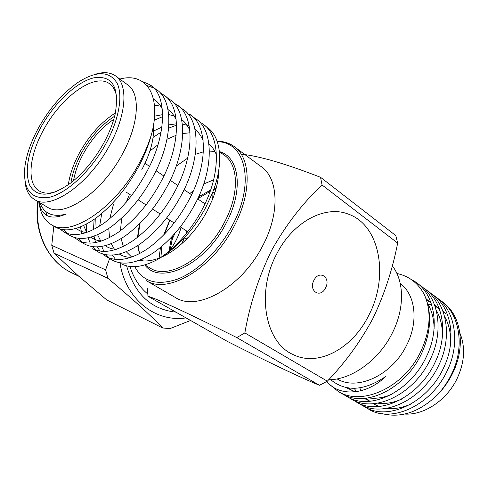 <?xml version="1.0" encoding="UTF-8"?>
<svg xmlns="http://www.w3.org/2000/svg" width="488" height="488" viewBox="0 0 488 488"><rect width="100%" height="100%" fill="white"/><g stroke="black" fill="none" stroke-linecap="round" stroke-linejoin="round"><path stroke-width="0.73" d="M397.653 243.079L395.786 235.6L320.537 177.303L322.062 184.976C302.78 203.032 286.011 224.754 271.743 250.155C258.817 276.635 249.85 304.225 244.848 332.92L327.344 381.183C345.23 362.602 360.431 341.679 372.948 318.408C384.343 294.532 392.578 269.419 397.653 243.079L322.062 184.976M368.678 315.529C352.507 348.456 318.164 367.385 292.922 354.483C264.978 342.314 255.883 292.037 276.879 253.62C293.361 221.265 325.886 204.6 348.999 214.378C380.341 225.779 389.04 277.306 368.678 315.529M217.142 141.197C223.187 141.258 228.524 142.807 233.154 145.845C250.96 156.727 252.381 192.418 233.892 226.609C212.28 268.827 167.719 294.654 146.406 280.704L175.625 297.668C197.42 311.85 241.719 287.176 262.611 245.928C280.527 212.53 278.435 177.205 260.305 166.024L235.301 147.443M241.151 154.129C259.256 156.014 285.718 163.736 320.537 177.303M134.81 266.668C142.899 281.93 157.282 286.029 177.974 278.977C197.634 271.23 219.136 250.368 232.196 225.749C255.468 183.134 245.702 141.642 217.325 141.721M161.43 257.176C170.464 253.187 179.309 246.696 187.959 237.711C195.383 229.879 201.721 221.082 206.973 211.31L212.335 199.812C216.556 189.131 218.709 179.194 218.795 170.007M216.513 155.19C214.793 150.487 212.274 146.778 208.943 144.07M205.601 207.717L212.042 193.937C224.376 163.632 221.247 136.073 206.448 126.825L201.983 123.507C220.009 133.614 221.637 171.587 203.697 206.436C192.906 228.549 173.594 250.588 156.312 260.147C165.365 255.297 174.192 248.374 182.799 239.394C191.692 230 199.293 219.441 205.601 207.717M176.595 125.117L168.689 128.161M161.138 132.114L153.079 137.403M106.457 256.743L112.582 260.299C123.586 265.795 137.232 263.264 153.519 252.717C170.837 240.37 185.123 223.303 196.377 201.52C214.458 166.463 213.006 128.399 195.066 118.371L189.307 114.101C207.186 124.056 208.48 162.199 190.289 197.42C178.968 219.319 164.639 236.491 147.309 248.947C131.016 259.598 117.401 262.196 106.457 256.743L102.657 253.998M169.397 114.698L168.732 114.845M162.693 116.602L154.19 120.255M182.805 192.388C201.135 156.953 200.025 118.718 182.237 108.854L176.357 104.487C194.071 114.277 195.017 152.591 176.577 188.197C165.096 210.334 150.676 227.75 133.322 240.456C117.016 251.332 103.468 254.089 92.671 248.727L98.93 252.363C109.794 257.768 123.373 255.084 139.672 244.311C157.02 231.721 171.398 214.415 182.805 192.388M157.234 105.323L154.507 105.987M173.588 102.895L176.363 104.487M78.586 240.541L84.985 244.256C95.697 249.563 109.202 246.714 125.507 235.716C142.88 222.87 157.349 205.314 168.915 183.049C187.502 147.224 186.745 108.818 169.135 99.125L163.126 94.66C180.658 104.279 181.243 142.758 162.541 178.761C150.902 201.135 136.39 218.807 119.011 231.769C102.7 242.878 89.225 245.799 78.586 240.541L74.67 237.632M160.235 93.025L163.126 94.66M70.217 235.674L70.723 235.966C81.276 241.176 94.709 238.156 111.02 226.92C128.405 213.811 142.966 195.999 154.702 173.484C173.545 137.262 173.167 98.698 155.739 89.176L149.59 84.619C166.939 94.05 167.14 132.687 148.175 169.098C136.365 191.723 121.762 209.651 104.371 222.882C88.053 234.228 74.658 237.327 64.184 232.166L60.207 229.165M153.543 87.895L147.034 85.601M142.008 81.325L149.59 84.619M101.724 213.561L99.662 226.066M100.241 240.883L100.345 241.407M101.711 246.471L103.968 251.509M106.231 254.864L109.397 258.109M100.071 251.216L97.374 246.946M95.587 242.609L94.056 236.125M93.507 229.555L94.105 219.399M86.205 224.224L86.809 232.416M88.06 237.845L90.249 243.195M92.5 246.727L95.697 250.112M81.813 233.868L80.459 226.902M78.477 238.406L81.697 241.944M59.213 215.379L59.359 216.532M64.148 229.879L67.393 233.587M45.707 211.456L46.817 215.501M55.65 227.207L56.15 227.493C66.527 232.593 79.873 229.403 96.191 217.916C113.594 204.533 128.246 186.465 140.148 163.7C145.253 153.714 149.139 143.539 151.811 133.169C161.613 94.916 145.888 71.834 119.816 79.087M39.04 202.209C40.181 213.012 44.317 220.527 51.441 224.761C70.687 237.693 115.436 208.095 139.275 163.114C144.784 152.976 148.962 142.996 151.811 133.169M47.129 207.004L47.665 207.327C63.885 218.288 101.791 192.705 122.159 154.464C139.501 123.373 140.757 92.281 126.862 84.217L116.284 76.506M94.617 74.493C102.681 71.803 109.397 72.102 114.759 75.396C128.472 83.302 126.904 114.485 109.336 145.869C88.682 184.458 50.758 210.523 34.8 199.696C29.012 196.237 25.724 189.978 24.919 180.914M105.713 144.039C118.907 120.085 123.196 95.721 117.169 83.326C109.812 71.175 97.185 70.577 79.3 81.539C63.849 91.939 50.465 107.006 39.15 126.746C31.506 140.489 26.785 153.567 24.973 165.987C22.613 189.259 30.598 199.732 48.946 197.414C66.588 193.553 90.823 171.148 105.713 144.039M103.541 143.472C94.367 159.771 83.509 172.886 70.974 182.823C50.691 197.134 36.899 197.884 29.603 185.074C24.308 170.477 28.078 151.189 40.913 127.203C54.656 102.651 76.689 81.758 93.928 77.812C112.563 75.109 119.645 87.212 115.162 114.131C112.96 123.556 109.086 133.334 103.541 143.472M116.949 99.82C116.309 91.848 113.643 86.346 108.952 83.32C93.946 73.06 61.451 96.972 44.133 128.838C29.036 155.3 26.236 183.915 39.583 191.162C44.109 193.718 49.886 193.803 56.907 191.406M115.43 112.935C101.553 121.774 89.707 134.822 79.904 152.097C73.694 163.401 69.821 174.314 68.29 184.824M114.662 116.174C101.803 124.452 90.829 136.603 81.746 152.616C76.018 163.047 72.419 173.124 70.949 182.841M328.637 379.768C351.397 379.871 378.938 360.199 392.26 333.139C404.826 308.623 404.345 280.996 392.248 265.783M337.098 378.895C357.057 391.309 392.236 375.235 406.65 345.15C418.814 321.519 415.434 294.581 400.258 283.54M420.449 352.214C430.44 330.809 431.74 311.606 424.328 294.606C432.118 312.198 431.264 331.694 421.772 353.111C405.491 388.796 364.963 408.401 342.088 393.718L338.367 391.553C361.797 406.376 403.485 387.771 420.449 352.214M396.909 273.5C409.066 276.11 418.204 283.144 424.328 294.606M381.988 413.604C400.849 418.448 419.418 412.128 437.693 394.652C443.653 388.442 448.557 381.464 452.413 373.716C466.522 345.98 461.026 314.071 441.921 301.608M437.693 394.652C443.629 388.1 448.368 381.012 451.925 373.387C465.497 345.62 459.159 311.881 439.627 299.913L438.596 299.229M434.003 295.74L435.229 296.649C454.761 308.599 461.038 342.436 447.392 370.337C431.648 405.119 391.577 423.822 368.513 409.078L364.621 406.815C387.667 421.553 427.805 402.722 443.623 367.806C457.335 339.794 451.113 305.878 431.587 293.947L430.514 293.233M425.823 289.665L427.116 290.628C446.636 302.548 452.797 336.555 439.005 364.701C423.09 399.776 382.866 418.771 359.857 404.046L355.898 401.746C378.883 416.465 419.174 397.336 435.174 362.12C449.027 333.865 442.921 299.778 423.407 287.877L422.297 287.139M417.496 283.485L418.863 284.498C438.37 296.381 444.403 330.571 430.471 358.954C414.373 394.334 373.997 413.635 351.049 398.928L347.023 396.585C369.941 411.286 410.384 391.846 426.567 356.332C440.566 327.832 434.588 293.562 415.087 281.698L410.201 278.837M361.98 405.156L364.621 406.815M353.22 400.056L355.898 401.746M344.302 394.871L347.023 396.585M326.936 381.415L328.753 383.708L338.367 391.553M404.759 414.062C423.95 415.312 446.63 400.38 456.963 378.877C464.619 362.383 465.619 347.181 459.958 333.267M328.753 383.708C341.594 396.305 366.403 395.042 386.026 376.272C364.292 391.016 345.852 392.157 330.712 379.688M446.185 313.936L442.866 311.009M439.218 308.495L435.07 306.324M431.764 305.031L427.75 303.908M359.754 387.899L361.09 390.675M366.384 398.129L369.684 401.215M373.094 403.637L378.853 406.431M386.612 408.303C394.639 409.261 402.899 407.761 411.396 403.814M450.65 343.65C450.942 333.194 448.96 324.197 444.696 316.669M439.615 309.575L434.552 304.902M430.867 302.426L426.665 300.303M354.148 388.314L356.533 391.596M364.146 398.348L369.831 401.203M377.462 403.137C385.264 404.149 393.291 402.832 401.551 399.184M442.47 336.36C442.543 326.179 440.475 317.468 436.266 310.234M431.178 303.28L426.085 298.693M349.231 388.051L353.568 391.931M368.165 397.879C375.742 398.94 383.544 397.787 391.577 394.42M434.119 328.991C433.997 319.085 431.85 310.655 427.695 303.695M345.772 387.466L355.203 391.772M39.937 202.746C44.024 213.671 52.673 217.477 65.886 214.153C50.618 220.454 41.681 216.477 39.077 202.233M58.999 216.617L58.249 215.428M153.409 98.899C157.276 101.345 160.253 104.774 162.333 109.19M86.486 232.532C82.448 232.154 79.044 230.769 76.274 228.378M154.422 105.072L161.961 106.427M167.951 109.477C171.55 112.094 174.32 115.583 176.253 119.944M101.596 240.999C97.417 240.736 93.855 239.449 90.908 237.144M86.693 232.459L83.637 225.511M154.562 116.168L162.681 114.625M168.708 114.625L175.723 116.223M181.609 119.493C185.214 122.287 187.965 125.953 189.869 130.497M116.412 249.27C112.087 249.112 108.367 247.922 105.249 245.69M100.857 241.243L97.569 234.722M96.057 228.207L95.776 218.215M153.58 131.016L161.943 127.057M168.921 124.861L176.546 123.763M182.353 124.007L189.173 125.843M194.968 129.314C198.579 132.272 201.318 136.121 203.191 140.861M130.955 257.347C126.483 257.298 122.604 256.194 119.316 254.034M114.741 249.807L111.258 243.658M109.519 237.589L108.787 228.469M109.715 218.734L113.509 204.197M149.932 150.969L158.057 144.692M167.018 139.245L176.168 135.28M182.774 133.511L190.07 132.773M156.312 260.147C141.191 267.845 128.96 268.729 119.621 262.806M115.668 259.518L112.338 255.145M141.819 169.659C150.578 153.104 154.434 138.482 153.378 125.794M129.534 194.303L126.13 202.349M121.652 218.173L120.463 230.72M121.115 238.608L123.311 246.397M126.252 251.723L131.693 257.091M139.135 260.317C145.387 261.739 152.5 260.824 160.479 257.579M169.751 220.131L163.687 235.051M160.43 247.562L159.082 258.134M147.583 288.689L147.937 296.228L227.542 341.502C266.979 361.523 300.523 377.627 319.475 385.282L236.778 337.58C188.801 313.461 157.331 298.998 147.937 296.228M236.778 337.58L244.848 332.92M216.214 188.136L213.964 188.813M210.627 190.046L198.646 196.792M171.556 237.186L168.976 251.259M168.915 251.954L168.817 253.339M319.475 385.282L327.344 381.183M73.493 180.792C75.5 169.489 80.233 158.051 87.694 146.473C95.386 134.822 104.09 125.776 113.796 119.334M218.13 178.73L216.94 178.998M213.653 179.895L203.746 183.952M193.559 190.479L189.826 193.565M169.903 220.228L164.535 234.173M161.839 246.397L160.912 257.292M215.885 189.35L213.506 190.094M210.157 191.387L197.738 198.732M172.984 235.655L170.019 250.381M169.94 251.155L169.818 252.729M181.103 227.42C178.7 235.863 175.015 243.372 170.062 249.941M171.745 240.218L174.905 233.514M119.987 263.038C125.776 299.638 155.568 322.531 186.032 317.895M190.57 320.476L169.989 328.613L162.638 327.966C149.602 314.351 131.357 297.802 107.915 278.325L105.603 269.858L109.617 258.573M129.973 266.485C133.584 278.026 139.513 287.2 147.773 294.014M175.924 312.143C151.06 309.459 134.621 294.026 126.618 265.862M181.682 243.786L183.958 239.016M185.934 233.965L186.867 231.123M53.82 226.139L51.765 245.348L54.052 253.193L78.306 275.799L106.781 299.98L162.638 327.966M54.052 253.193L107.915 278.325M212.725 192.193L214.854 192.803M51.765 245.348L105.603 269.858M313.979 280.234C319.305 269.303 331.291 277.574 325.508 287.987C320.341 298.845 308.16 290.848 313.979 280.234M219.435 151.628C239.614 156.849 243.878 190.643 225.859 223.699C204.844 264.935 159.954 285.834 144.808 264.947M139.422 223.998L137.5 237.381M137.726 245.61L139.397 253.705M141.776 259.244L142.764 260.873M144.844 264.935L150.554 268.315C168.543 280.173 206.003 258.274 224.181 222.845C239.779 194.096 238.736 163.901 223.602 154.757L219.447 151.725M38.271 201.757C33.831 231.977 48.08 261.354 70.937 272.426L72.419 273.146M140.056 223.364L137.903 237.064M138.012 245.427L139.58 253.607M141.88 259.201L142.868 260.885M212.335 199.812L212.042 193.937M70.723 235.966L64.184 232.166M56.15 227.493L51.441 224.761M110.221 84.229L108.952 83.32M47.665 207.327L34.8 199.696M187.959 237.711L182.799 239.394M214.866 151.426L209.437 151.103M203.429 151.841L195.34 154.336M187.691 158.094L176.18 166.194M145.04 163.315L149.535 166.353M156.056 170.757L163.889 176.046M170.251 180.346L177.9 185.513M184.122 189.716L191.595 194.767M197.671 198.872L204.978 203.807M126.124 192.107L131.559 195.603M138.165 199.842L146.101 204.942M152.549 209.084L160.302 214.061M166.609 218.112L174.185 222.973M180.346 226.932L187.752 231.69M37.796 201.477C33.367 231.696 47.769 261.202 70.937 272.426L78.806 276.245"/></g></svg>
